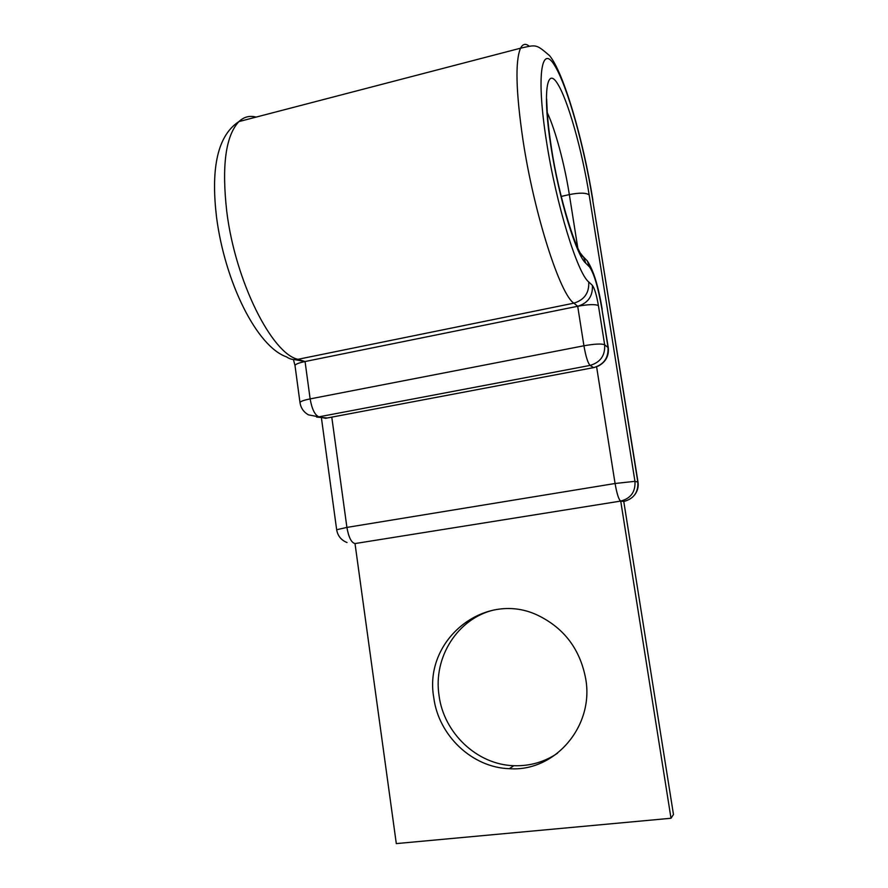 <?xml version="1.0" encoding="UTF-8"?>
<svg xmlns="http://www.w3.org/2000/svg" width="888" height="888" viewBox="0 0 888 888"><rect width="100%" height="100%" fill="white"/><g stroke="black" fill="none" stroke-linecap="round" stroke-linejoin="round"><path stroke-width="1.33" d="M585.725 678.909C580.264 649.861 564.768 628.893 539.249 616.017C486.158 589.01 423.176 639.238 433.777 697.668C438.528 735.419 472.039 767.598 509.357 768.686C554.711 772.105 594.283 726.351 585.725 678.909M557.542 753.224C544.277 762.104 529.692 766.255 513.786 765.7C476.9 764.646 443.767 732.9 439.061 695.615C432.978 657.209 457.797 618.248 494.272 609.901M355.011 543.567L620.723 501.076L671.006 818.259L396.303 843.6L355.011 543.567C351.337 542.668 348.64 537.284 346.908 527.417L615.073 483.494L634.953 481.329L638.028 482.14L592.562 199.212C584.104 146.12 567.166 85.037 554.256 64.857C541.236 43.701 536.319 77.012 546.431 141.048C556.177 204.662 577.533 273.426 588.722 281.929C589.332 292.84 584.382 299.922 573.87 303.163L577.7 306.271L305.061 361.527L310.134 398.901L583.927 345.776C594.749 343.867 601.653 343.534 604.661 344.788L608.291 347.708L601.853 308.647L608.014 347.286C608.624 357.864 603.829 364.646 593.628 367.632L590.087 365.412L318.848 416.849L325.574 418.304L594.505 367.454M561.238 196.437L569.341 194.594C579.598 192.585 586.213 192.696 589.166 194.938L634.953 481.329C635.564 491.83 630.824 498.401 620.723 501.076L623.776 501.487L673.47 814.507L671.006 818.259M589.166 194.938C582.062 150.25 567.754 99.09 557.142 83.039C546.431 66.223 542.701 94.528 550.971 146.775C558.941 198.657 576.323 255.278 585.736 263.159L589.421 266.822C593.972 273.171 598.112 287.113 601.853 308.647M577.799 248.03L569.341 194.594C564.646 164.546 555.5 130.136 547.33 112.798M256.121 117.105C249.672 115.362 243.934 116.861 238.905 121.589C225.663 135.797 221.612 165.745 226.751 211.422C235.331 281.774 272.105 353.824 297.924 359.318L305.061 361.527C298.679 362.892 295.316 364.247 295.005 365.579L295.016 365.734M528.882 45.932C525.441 43.29 522.666 44.045 520.546 48.196C515.084 61.061 515.906 91.708 522.988 140.115C534.276 214.829 560.239 294.627 573.87 303.163L297.924 359.318C293.762 360.095 289.965 359.285 286.535 356.876C257.043 346.742 225.041 282.717 216.55 217.283C211.422 174.326 215.196 137.085 238.905 121.589L520.546 48.196C536.552 44.655 535.841 43.901 549.506 55.6C563.491 72.006 583.316 139.749 592.851 199.878M577.7 306.271L583.927 345.776C585.814 356.532 587.878 363.081 590.087 365.412C600.41 362.371 605.272 355.5 604.661 344.788L598.423 305.639C595.393 304.107 588.478 304.318 577.7 306.271C588.089 303.086 592.973 296.104 592.363 285.337C594.56 288.289 596.581 295.049 598.423 305.639M300.011 402.708L299.989 402.575C300.333 401.432 303.718 400.199 310.134 398.901C311.91 409.035 314.807 415.018 318.848 416.849L308.391 414.84C303.618 412.065 300.821 407.981 299.989 402.575L295.005 365.579L293.429 359.529M305.061 361.527L294.505 359.607M581.851 255.311L587.312 260.906L589.421 266.822M588.722 281.929L592.363 285.337M580.652 253.48L583.605 257.176L585.736 263.159M596.603 366.8L615.073 483.494C616.916 493.95 618.803 499.811 620.723 501.076M592.562 199.212L637.828 482.006C638.428 492.363 633.743 498.856 623.776 501.487L624.042 501.443M321.5 418.492L336.663 529.725L346.908 527.417L331.779 417.127M327.317 417.971L316.628 417.094M602.142 309.157C598.457 286.424 593.506 270.341 587.312 260.906L583.605 257.176C576.734 253.913 558.696 196.97 551.426 147.83C548.939 131.546 547.474 118.237 547.052 107.914L546.631 98.99M513.786 765.7L509.357 768.686M634.543 495.038C637.529 491.208 638.694 486.901 638.028 482.14M336.663 529.725C337.718 535.897 341.17 540.17 347.019 542.535M598.001 366.2C605.616 362.237 609.046 356.077 608.291 347.708"/></g></svg>
